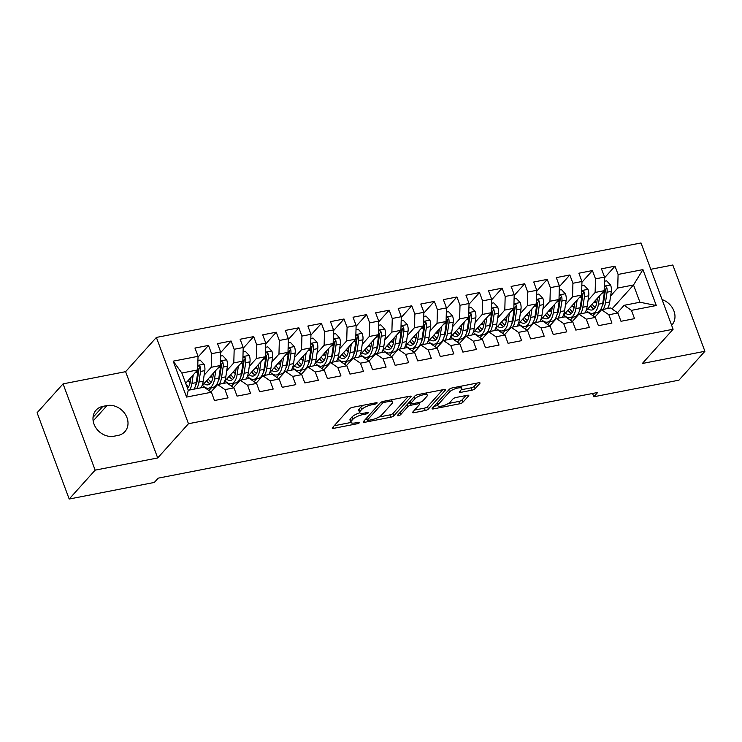 <?xml version="1.0" encoding="UTF-8"?>
<svg xmlns="http://www.w3.org/2000/svg" width="742" height="742" viewBox="0 0 742 742"><rect width="100%" height="100%" fill="white"/><g stroke="black" fill="none" stroke-linecap="round" stroke-linejoin="round"><path stroke-width="1.11" d="M376.992 403.184A1.79 0.529 159.6 0 0 377.122 402.86A1.79 0.529 159.6 0 0 376.101 402.748L352.552 407.339A2.551 0.751 159.6 0 0 349.389 408.823L332.407 427.726A2.551 0.751 159.6 0 0 332.221 428.18A2.551 0.751 159.6 0 0 333.677 428.347L357.227 423.756A1.79 0.529 159.6 0 0 359.443 422.717A1.79 0.529 159.6 0 0 359.564 422.393A1.79 0.529 159.6 0 0 358.553 422.281L355.501 422.875A8.181 2.402 159.6 0 1 350.855 422.365A8.181 2.402 159.6 0 1 351.43 420.899L352.84 419.323A8.181 2.402 159.6 0 1 362.959 414.583L366.001 413.99A1.79 0.529 159.6 0 0 368.217 412.951A1.79 0.529 159.6 0 0 368.338 412.626A1.79 0.529 159.6 0 0 367.327 412.515L364.276 413.108A8.181 2.402 159.6 0 1 359.638 412.598A8.181 2.402 159.6 0 1 360.204 411.133L361.623 409.556A8.181 2.402 159.6 0 1 371.733 404.817L374.784 404.223A1.79 0.529 159.6 0 0 376.992 403.184M471.921 390.181A2.551 0.751 159.6 0 0 475.075 388.697L479.842 383.401A2.551 0.751 159.6 0 0 480.018 382.937A2.551 0.751 159.6 0 0 478.571 382.779L452.416 387.88A2.551 0.751 159.6 0 0 449.253 389.355L432.271 408.258A2.551 0.751 159.6 0 0 432.085 408.721A2.551 0.751 159.6 0 0 433.541 408.879L459.697 403.778A2.551 0.751 159.6 0 0 462.86 402.294L468.61 395.894A2.551 0.751 159.6 0 0 468.796 395.43A2.551 0.751 159.6 0 0 467.339 395.273L456.144 397.452A2.551 0.751 159.6 0 0 452.982 398.936L450.134 402.118A6.836 2.013 159.6 0 1 443.262 405.698A6.836 2.013 159.6 0 1 437.799 405.651A6.836 2.013 159.6 0 1 438.272 404.427L449.457 391.98A6.836 2.013 159.6 0 1 456.33 388.4A6.836 2.013 159.6 0 1 461.793 388.446A6.836 2.013 159.6 0 1 461.311 389.671L459.446 391.748A2.551 0.751 159.6 0 0 459.27 392.203A2.551 0.751 159.6 0 0 460.726 392.36L471.921 390.181L471.049 387.853A2.551 0.751 159.6 0 0 474.212 386.369L477.189 383.048M597.653 392.49L158.176 478.154L154.327 482.439L69.191 499.032L95.143 470.15L157.703 457.953L188.468 423.728L673.105 329.253L642.34 363.487L704.9 351.291L678.939 380.173L593.804 396.766L597.653 392.49M410.901 396.831A2.551 0.751 159.6 0 0 411.077 396.376A2.551 0.751 159.6 0 0 409.63 396.219L383.475 401.32A2.551 0.751 159.6 0 0 380.312 402.795L363.33 421.697A2.551 0.751 159.6 0 0 363.144 422.152A2.551 0.751 159.6 0 0 364.6 422.319L390.756 417.217A2.551 0.751 159.6 0 0 393.919 415.733L410.901 396.831L410.651 396.145M417.941 394.596L444.096 389.494A2.551 0.751 159.6 0 1 445.552 389.661A2.551 0.751 159.6 0 1 445.376 390.116L428.384 409.018A2.551 0.751 159.6 0 1 425.231 410.502L414.036 412.682A2.551 0.751 159.6 0 1 412.58 412.524A2.551 0.751 159.6 0 1 412.756 412.06L419.647 404.399A2.551 0.751 159.6 0 0 419.824 403.936A2.551 0.751 159.6 0 0 418.377 403.778L410.947 405.225A2.551 0.751 159.6 0 0 407.785 406.709L400.615 414.685A1.79 0.529 159.6 0 1 398.816 415.622A1.79 0.529 159.6 0 1 397.387 415.613A1.79 0.529 159.6 0 1 397.517 415.297L414.778 396.08A2.551 0.751 159.6 0 1 417.941 394.596M188.468 423.728L156.376 337.434L641.014 242.968L673.105 329.253M186.548 397.081L173.192 361.168L198.04 356.327L197.66 369.933L181.855 373.022L188.273 390.273L186.548 397.081L211.396 392.24L214.475 400.522L228.026 397.879L224.947 389.606L233.98 387.843L237.06 396.117L250.61 393.483L247.531 385.2L256.565 383.438L259.644 391.72L273.186 389.077L270.116 380.794L279.14 379.032L282.22 387.315L295.77 384.671L292.691 376.398L301.725 374.636L304.804 382.909L318.355 380.275L315.276 371.992L324.31 370.23L327.389 378.513L340.94 375.869L337.86 367.587L346.894 365.834L349.974 374.107L363.524 371.464L360.445 363.19L369.479 361.428L372.558 369.711L386.109 367.067L383.03 358.785L392.064 357.023L395.143 365.305L408.694 362.662L405.614 354.388L414.648 352.626L417.727 360.9L431.278 358.265L428.199 349.983L437.233 348.221L440.312 356.503L453.854 353.86L450.784 345.577L459.808 343.824L462.887 352.098L476.438 349.454L473.359 341.181L482.393 339.419L485.472 347.692L499.023 345.058L495.944 336.775L504.977 335.013L508.057 343.296L521.607 340.652L518.528 332.37L527.562 330.617L530.641 338.89L544.192 336.247L541.113 327.973L550.147 326.211L553.226 334.494L566.777 331.85L563.697 323.568L572.731 321.805L575.811 330.088L589.361 327.445L586.282 319.171L595.316 317.409L598.395 325.682L611.946 323.048L608.867 314.766L617.901 313.003L620.98 321.286L634.521 318.643L631.451 310.36L624.133 305.314L639.938 302.235L633.52 284.974L617.715 288.054L610.638 295.928M198.021 357.087L208.511 345.41L194.96 348.054L198.04 356.327M208.511 345.41L211.591 353.684L220.624 351.931L220.244 365.537L201.982 385.859M220.597 352.682L231.096 341.005L217.545 343.648L220.624 351.931M231.096 341.005L234.175 349.287L243.209 347.525L242.829 361.131L224.566 381.453M243.181 348.276L253.681 336.608L240.13 339.242L243.209 347.525M253.681 336.608L256.76 344.882L265.784 343.119L265.413 356.726L247.151 377.057M265.766 343.88L276.256 332.203L262.714 334.846L265.784 343.119M276.256 332.203L279.335 340.485L288.369 338.723L287.998 352.329L269.726 372.651M288.35 339.474L298.84 327.797L285.29 330.44L288.369 338.723M298.84 327.797L301.92 336.08L310.954 334.317L310.583 347.924L292.311 368.245M310.935 335.069L321.425 323.401L307.874 326.044L310.954 334.317M321.425 323.401L324.504 331.674L333.538 329.921L333.158 343.527L314.896 363.849M333.52 330.672L344.01 318.995L330.459 321.638L333.538 329.921M344.01 318.995L347.089 327.278L356.123 325.515L355.743 339.122L337.48 359.443M356.104 326.267L366.594 314.599L353.044 317.233L356.123 325.515M366.594 314.599L369.674 322.872L378.708 321.11L378.327 334.716L360.065 355.047M378.689 321.87L389.179 310.193L375.628 312.836L378.708 321.11M389.179 310.193L392.258 318.476L401.292 316.713L400.912 330.32L382.649 350.641M401.264 317.465L411.764 305.787L398.213 308.431L401.292 316.713M411.764 305.787L414.843 314.07L423.877 312.308L423.497 325.914L405.234 346.236M423.849 313.059L434.348 301.391L420.797 304.025L423.877 312.308M434.348 301.391L437.418 309.664L446.452 307.902L446.081 321.509L427.819 341.839M446.434 308.663L456.924 296.986L443.373 299.629L446.452 307.902M456.924 296.986L460.003 305.268L469.037 303.506L468.666 317.112L450.394 337.434M469.018 304.257L479.508 292.58L465.957 295.223L469.037 303.506M479.508 292.58L482.588 300.862L491.621 299.1L491.25 312.707L472.979 333.028M491.603 299.861L502.093 288.184L488.542 290.827L491.621 299.1M502.093 288.184L505.172 296.457L514.206 294.704L513.826 308.31L495.563 328.632M514.187 295.455L524.677 283.778L511.127 286.421L514.206 294.704M524.677 283.778L527.757 292.06L536.791 290.298L536.41 303.905L518.148 324.226M536.772 291.05L547.262 279.382L533.711 282.016L536.791 290.298M547.262 279.382L550.341 287.655L559.375 285.893L558.995 299.499L540.732 319.83M559.357 286.653L569.847 274.976L556.296 277.619L559.375 285.893M569.847 274.976L572.926 283.258L581.96 281.496L581.58 295.103L563.317 315.424M581.932 282.248L592.431 270.57L578.881 273.214L581.96 281.496M592.431 270.57L595.511 278.853L604.544 277.091L604.164 290.697L585.902 311.019M604.517 277.842L615.016 266.174L601.465 268.808L604.544 277.091M615.016 266.174L618.086 274.447L642.934 269.606L656.29 305.518L631.451 310.36M594.899 317.122L601.549 309.72L610.583 307.958L617.901 313.003M608.867 314.766L601.549 309.72M602.931 304.508L602.393 305.101M595.511 312.762L592.858 315.712M611.992 308.932L633.52 284.974L642.934 269.606M618.086 274.447L617.715 288.054M572.314 321.518L578.964 314.116L587.998 312.354L595.316 317.409M586.282 319.171L578.964 314.116M604.164 290.697L595.13 292.459L588.054 300.334M580.346 308.904L579.808 309.507M572.926 317.168L570.273 320.117M595.511 278.853L595.13 292.459M549.729 325.923L556.379 318.522L565.413 316.76L572.731 321.805M563.697 323.568L556.379 318.522M581.58 295.103L572.546 296.865L565.469 304.73M557.771 313.31L557.233 313.903M550.341 321.564L547.689 324.514M572.926 283.258L572.546 296.865M527.145 330.329L533.795 322.918L542.829 321.165L550.147 326.211M541.113 327.973L533.795 322.918M558.995 299.499L549.961 301.261L542.894 309.136M535.186 317.706L534.648 318.309M527.757 325.97L525.113 328.919M550.341 287.655L549.961 301.261M504.56 334.725L511.219 327.324L520.244 325.562L527.562 330.617M518.528 332.37L511.219 327.324M536.41 303.905L527.376 305.667L520.309 313.532M512.601 322.111L512.063 322.714M505.172 330.375L502.529 333.325M527.757 292.06L527.376 305.667M481.975 339.131L488.635 331.73L497.669 329.967L504.977 335.013M495.944 336.775L488.635 331.73M513.826 308.31L504.801 310.063L497.724 317.938M490.017 326.517L489.479 327.111M482.597 334.772L479.944 337.721M505.172 296.457L504.801 310.063M459.391 343.527L466.05 336.126L475.084 334.364L482.393 339.419M473.359 341.181L466.05 336.126M491.25 312.707L482.217 314.469L475.14 322.343M467.432 330.913L466.894 331.516M460.012 339.177L457.36 342.127M482.588 300.862L482.217 314.469M436.815 347.933L443.466 340.532L452.499 338.769L459.808 343.824M450.784 345.577L443.466 340.532M468.666 317.112L459.632 318.875L452.555 326.74M444.848 335.319L444.31 335.922M437.428 343.574L434.775 346.523M460.003 305.268L459.632 318.875M414.231 352.339L420.881 344.937L429.915 343.175L437.233 348.221M428.199 349.983L420.881 344.937M446.081 321.509L437.047 323.271L429.97 331.145M422.263 339.715L421.725 340.318M414.843 347.979L412.19 350.929M437.418 309.664L437.047 323.271M391.646 356.735L398.296 349.334L407.33 347.571L414.648 352.626M405.614 354.388L398.296 349.334M423.497 325.914L414.463 327.676L407.386 335.551M399.678 344.121L399.14 344.724M392.258 352.385L389.606 355.335M414.843 314.07L414.463 327.676M369.062 361.141L375.712 353.739L384.746 351.977L392.064 357.023M383.03 358.785L375.712 353.739M400.912 330.32L391.878 332.082L384.801 339.947M377.103 348.527L376.565 349.12M369.674 356.781L367.021 359.731M392.258 318.476L391.878 332.082M346.477 365.546L353.127 358.136L362.161 356.383L369.479 361.428M360.445 363.19L353.127 358.136M378.327 334.716L369.293 336.478L362.226 344.353M354.518 352.923L353.98 353.526M347.089 361.187L344.446 364.137M369.674 322.872L369.293 336.478M323.892 369.943L330.552 362.541L339.576 360.779L346.894 365.834M337.86 367.587L330.552 362.541M355.743 339.122L346.709 340.884L339.641 348.749M331.934 357.329L331.396 357.932M324.504 365.593L321.861 368.542M347.089 327.278L346.709 340.884M301.308 374.348L307.967 366.947L317.001 365.185L324.31 370.23M315.276 371.992L307.967 366.947M333.158 343.527L324.133 345.28L317.057 353.155M309.349 361.734L308.811 362.328M301.929 369.989L299.276 372.938M324.504 331.674L324.133 345.28M278.723 378.745L285.382 371.343L294.416 369.581L301.725 374.636M292.691 376.398L285.382 371.343M310.583 347.924L301.549 349.686L294.472 357.561M286.764 366.131L286.227 366.733M279.344 374.395L276.692 377.344M301.92 336.08L301.549 349.686M256.148 383.15L262.798 375.749L271.832 373.987L279.14 379.032M270.116 380.794L262.798 375.749M287.998 352.329L278.964 354.092L271.887 361.957M264.18 370.536L263.642 371.13M256.76 378.791L254.107 381.74M279.335 340.485L278.964 354.092M233.563 387.556L240.213 380.154L249.247 378.392L256.565 383.438M247.531 385.2L240.213 380.154M265.413 356.726L256.38 358.488L249.303 366.363M241.595 374.933L241.057 375.535M234.175 383.197L231.523 386.146M256.76 344.882L256.38 358.488M210.978 391.952L217.629 384.551L226.662 382.789L233.98 387.843M224.947 389.606L217.629 384.551M242.829 361.131L233.795 362.894L226.718 370.768M219.011 379.338L218.473 379.941M211.591 387.602L208.938 390.552M234.175 349.287L233.795 362.894M188.273 390.273L204.078 387.194L211.396 392.24M220.244 365.537L211.21 367.299L204.133 375.164M196.435 383.744L195.897 384.337M211.591 353.684L211.21 367.299M592.58 393.483L593.804 396.766M704.9 351.291L672.808 265.005L650.808 269.29M157.703 457.953L125.611 371.668L63.061 383.864L95.143 470.15M63.061 383.864L37.1 412.747L69.191 499.032M125.611 371.668L156.376 337.434M617.483 312.716L624.133 305.314M197.66 369.933L185.667 383.28M173.192 361.168L181.855 373.022M639.938 302.235L656.29 305.518M102.906 406.356A16.658 13.885 41.9 0 0 96.07 410.15A16.658 13.885 41.9 0 0 96.108 428.125A16.658 13.885 41.9 0 0 114.008 436.213L118.08 435.415A16.658 13.885 41.9 0 0 124.916 431.631A16.658 13.885 41.9 0 0 124.879 413.646A16.658 13.885 41.9 0 0 106.978 405.568L102.906 406.356L93.028 417.356M671.631 325.284A16.658 13.885 41.9 0 0 671.89 325.005A16.658 13.885 41.9 0 0 662.077 299.592M363.469 405.215A8.181 2.402 159.6 0 0 360.751 407.228L361.623 409.556M359.638 412.598L358.766 410.27A8.181 2.402 159.6 0 1 359.341 408.805L360.751 407.228M359.777 412.83A8.181 2.402 159.6 0 0 351.977 416.995L352.84 419.323M350.855 422.365L349.992 420.037A8.181 2.402 159.6 0 1 350.558 418.571L351.977 416.995M334.188 425.741L350.91 422.486M378.967 417.013L389.893 414.889A2.551 0.751 159.6 0 0 393.047 413.405L408.258 396.488M365.11 419.712L367.002 419.341M384.588 402.312A1.79 0.529 159.6 0 0 382.38 403.351L367.466 419.935A1.79 0.529 159.6 0 0 367.346 420.26A1.79 0.529 159.6 0 0 368.357 420.371L371.575 419.74A8.181 2.402 159.6 0 0 381.685 415.001L391.878 403.657A8.181 2.402 159.6 0 0 392.444 402.192A8.181 2.402 159.6 0 0 387.806 401.682L384.588 402.312L384.171 401.181M392.444 402.192L391.581 399.864A8.181 2.402 159.6 0 0 391.526 399.743M442.724 389.763L427.522 406.681L428.384 409.018M414.537 410.076L424.359 408.165A2.551 0.751 159.6 0 0 427.522 406.681M410.521 402.804L410.085 402.897A2.551 0.751 159.6 0 0 407.998 403.62M426.798 396.441A6.836 2.013 159.6 0 0 427.271 395.217A6.836 2.013 159.6 0 0 421.808 395.171A6.836 2.013 159.6 0 0 414.936 398.751L410.994 403.138A2.551 0.751 159.6 0 0 410.818 403.602A2.551 0.751 159.6 0 0 412.274 403.759L419.694 402.312A2.551 0.751 159.6 0 0 422.857 400.828L426.798 396.441M461.227 389.763L471.049 387.853M436.89 403.119A6.836 2.013 159.6 0 0 436.927 403.323L437.799 405.651M448.391 403.481L458.825 401.45A2.551 0.751 159.6 0 0 461.988 399.966L465.967 395.542M434.051 406.273L437.761 405.549M190.944 377.409L190.304 381.666A16.528 7.735 79 0 1 187.494 388.187M193.226 374.877L191.928 383.438A19.913 9.312 79 0 1 189.637 390.004M197.919 360.482L200.108 360.065L204.096 364.285A6.901 3.228 79 0 1 204.829 370.61L203.225 381.24A19.913 9.312 79 0 1 200.934 387.806M190.11 382.751A16.528 7.735 79 0 1 189.238 381.332L188.542 380.08M197.715 367.986A6.901 3.228 79 0 1 197.826 371.983L196.222 382.603A19.913 9.312 79 0 1 193.931 389.17M196.639 388.641A19.913 9.312 -101 0 0 198.93 382.074L200.535 371.454A6.901 3.228 -101 0 0 200.34 367.002L199.366 365.825L197.762 366.335M200.34 367.002L198.958 368.542A3.515 1.642 79 0 1 198.902 369.683L197.307 380.303A16.528 7.735 79 0 1 195.61 385.432M188.654 386.721A16.528 7.735 79 0 1 185.741 383.475M213.529 373.013L212.889 377.261A16.528 7.735 79 0 1 208.094 384.829A16.528 7.735 79 0 1 204.059 383.549M215.801 370.471L214.512 379.032A19.913 9.312 79 0 1 208.743 388.159A19.913 9.312 79 0 1 202.483 385.302M220.504 356.086L222.683 355.659L226.681 359.879A6.901 3.228 79 0 1 227.404 366.214L225.809 376.834A19.913 9.312 79 0 1 223.518 383.401M212.694 378.346A16.528 7.735 79 0 1 211.822 376.927L211.127 375.684M220.3 363.58A6.901 3.228 79 0 1 220.411 367.578L218.807 378.197A19.913 9.312 79 0 1 213.028 387.315L208.743 388.159M206.499 380.832A16.528 7.735 -101 0 0 210.107 383.753M206.897 380.386A19.913 9.312 -101 0 0 208.604 382.9M214.345 386.842A19.913 9.312 -101 0 0 215.597 386.814M219.224 384.245A19.913 9.312 -101 0 0 221.515 377.669L223.119 367.049A6.901 3.228 -101 0 0 222.925 362.597L221.951 361.428L220.346 361.938M222.925 362.597L221.533 364.137A3.515 1.642 79 0 1 221.487 365.277L219.882 375.897A16.528 7.735 79 0 1 218.194 381.036M211.238 382.325A16.528 7.735 79 0 1 208.224 378.912M236.114 368.607L235.464 372.864A16.528 7.735 79 0 1 230.679 380.433A16.528 7.735 79 0 1 226.644 379.143M238.386 366.075L237.097 374.636A19.913 9.312 79 0 1 231.328 383.753A19.913 9.312 79 0 1 225.067 380.896M243.088 351.68L245.268 351.254L249.266 355.483A6.901 3.228 79 0 1 249.989 361.808L248.385 372.428A19.913 9.312 79 0 1 246.103 379.004M235.279 373.949A16.528 7.735 79 0 1 234.407 372.521L233.711 371.278M242.884 359.184A6.901 3.228 79 0 1 242.986 363.172L241.391 373.801A19.913 9.312 79 0 1 235.613 382.918L231.328 383.753M229.083 376.426A16.528 7.735 -101 0 0 232.691 379.347M229.482 375.981A19.913 9.312 -101 0 0 231.179 378.503M236.93 382.436A19.913 9.312 -101 0 0 238.182 382.418M241.809 379.839A19.913 9.312 -101 0 0 244.099 373.272L245.704 362.643A6.901 3.228 -101 0 0 245.5 358.2L244.535 357.023L242.931 357.533M245.5 358.2L244.118 359.74A3.515 1.642 79 0 1 244.072 360.872L242.467 371.501A16.528 7.735 79 0 1 240.779 376.63M233.823 377.919A16.528 7.735 79 0 1 230.808 374.515M258.698 364.201L258.049 368.459A16.528 7.735 79 0 1 253.263 376.027A16.528 7.735 79 0 1 249.229 374.747M260.971 361.669L259.681 370.23A19.913 9.312 79 0 1 253.912 379.347A19.913 9.312 79 0 1 247.652 376.5M265.673 347.284L267.853 346.857L271.85 351.077A6.901 3.228 79 0 1 272.574 357.412L270.969 368.032A19.913 9.312 79 0 1 268.687 374.599M257.854 369.544A16.528 7.735 79 0 1 256.992 368.125L256.296 366.873M265.469 354.778A6.901 3.228 79 0 1 265.571 358.776L263.976 369.395A19.913 9.312 79 0 1 258.197 378.513L253.912 379.347M251.668 372.02A16.528 7.735 -101 0 0 255.276 374.951M252.067 371.584A19.913 9.312 -101 0 0 253.764 374.098M259.514 378.03A19.913 9.312 -101 0 0 260.767 378.012M264.393 375.433A19.913 9.312 -101 0 0 266.684 368.867L268.289 358.247A6.901 3.228 -101 0 0 268.085 353.795L267.12 352.617L265.515 353.136M268.085 353.795L266.703 355.335A3.515 1.642 79 0 1 266.656 356.475L265.052 367.095A16.528 7.735 79 0 1 263.364 372.234M256.407 373.514A16.528 7.735 79 0 1 253.384 370.11M281.274 359.805L280.634 364.053A16.528 7.735 79 0 1 275.848 371.631A16.528 7.735 79 0 1 271.804 370.341M283.555 357.264L282.266 365.834A19.913 9.312 79 0 1 276.488 374.951A19.913 9.312 79 0 1 270.227 372.094M288.258 342.878L290.437 342.452L294.435 346.681A6.901 3.228 79 0 1 295.158 353.007L293.554 363.626A19.913 9.312 79 0 1 291.263 370.202M280.439 365.147A16.528 7.735 79 0 1 279.576 363.719L278.881 362.476M288.054 350.372A6.901 3.228 79 0 1 288.156 354.37L286.551 364.99A19.913 9.312 79 0 1 280.782 374.116L276.488 374.951M274.252 367.624A16.528 7.735 -101 0 0 277.86 370.546M274.651 367.179A19.913 9.312 -101 0 0 276.349 369.702M282.099 373.634A19.913 9.312 -101 0 0 283.342 373.606M286.978 371.037A19.913 9.312 -101 0 0 289.269 364.461L290.864 353.841A6.901 3.228 -101 0 0 290.669 349.389L289.705 348.221L288.091 348.731M290.669 349.389L289.287 350.929A3.515 1.642 79 0 1 289.241 352.07L287.636 362.69A16.528 7.735 79 0 1 285.939 367.828M278.992 369.117A16.528 7.735 79 0 1 275.968 365.704M303.858 355.399L303.218 359.657A16.528 7.735 79 0 1 298.432 367.225A16.528 7.735 79 0 1 294.388 365.936M306.14 352.867L304.851 361.428A19.913 9.312 79 0 1 299.072 370.546A19.913 9.312 79 0 1 292.812 367.689M310.842 338.473L313.022 338.046L317.01 342.275A6.901 3.228 79 0 1 317.743 348.601L316.138 359.23A19.913 9.312 79 0 1 313.847 365.797M303.024 360.742A16.528 7.735 79 0 1 302.152 359.313L301.456 358.071M310.629 345.976A6.901 3.228 79 0 1 310.74 349.974L309.136 360.593A19.913 9.312 79 0 1 303.367 369.711L299.072 370.546M296.837 363.218A16.528 7.735 -101 0 0 300.445 366.149M297.236 362.773A19.913 9.312 -101 0 0 298.933 365.296M304.684 369.228A19.913 9.312 -101 0 0 305.927 369.21M309.562 366.631A19.913 9.312 -101 0 0 311.844 360.065L313.449 349.445A6.901 3.228 -101 0 0 313.254 344.993L312.289 343.815L310.675 344.325M313.254 344.993L311.872 346.533A3.515 1.642 79 0 1 311.825 347.664L310.221 358.293A16.528 7.735 79 0 1 308.524 363.422M301.577 364.712A16.528 7.735 79 0 1 298.553 361.308M326.443 351.003L325.803 355.251A16.528 7.735 79 0 1 321.008 362.819A16.528 7.735 79 0 1 316.973 361.54M328.725 348.462L327.435 357.023A19.913 9.312 79 0 1 321.657 366.14A19.913 9.312 79 0 1 315.396 363.292M333.427 334.076L335.607 333.65L339.595 337.87A6.901 3.228 79 0 1 340.328 344.205L338.723 354.824A19.913 9.312 79 0 1 336.432 361.391M325.608 356.336A16.528 7.735 79 0 1 324.736 354.917L324.041 353.674M333.214 341.57A6.901 3.228 79 0 1 333.325 345.568L331.72 356.188A19.913 9.312 79 0 1 325.951 365.305L321.657 366.14M319.422 358.813A16.528 7.735 -101 0 0 323.03 361.744M319.811 358.377A19.913 9.312 -101 0 0 321.518 360.89M327.259 364.832A19.913 9.312 -101 0 0 328.511 364.804M332.147 362.235A19.913 9.312 -101 0 0 334.429 355.659L336.033 345.039A6.901 3.228 -101 0 0 335.838 340.587L334.874 339.419L333.26 339.929M335.838 340.587L334.457 342.127A3.515 1.642 79 0 1 334.41 343.268L332.806 353.888A16.528 7.735 79 0 1 331.108 359.026M324.152 360.315A16.528 7.735 79 0 1 321.138 356.902M349.028 346.597L348.388 350.855A16.528 7.735 79 0 1 343.592 358.423A16.528 7.735 79 0 1 339.558 357.134M351.309 344.065L350.011 352.626A19.913 9.312 79 0 1 344.242 361.744A19.913 9.312 79 0 1 337.981 358.887M356.012 329.671L358.191 329.244L362.179 333.473A6.901 3.228 79 0 1 362.912 339.799L361.308 350.419A19.913 9.312 79 0 1 359.017 356.995M348.193 351.94A16.528 7.735 79 0 1 347.321 350.512L346.625 349.269M355.798 337.174A6.901 3.228 79 0 1 355.91 341.162L354.305 351.791A19.913 9.312 79 0 1 348.536 360.909L344.242 361.744M342.006 354.416A16.528 7.735 -101 0 0 345.614 357.338M342.396 353.971A19.913 9.312 -101 0 0 344.103 356.494M349.844 360.427A19.913 9.312 -101 0 0 351.096 360.408M354.722 357.829A19.913 9.312 -101 0 0 357.013 351.263L358.618 340.634A6.901 3.228 -101 0 0 358.423 336.191L357.449 335.013L355.845 335.523M358.423 336.191L357.041 337.731A3.515 1.642 79 0 1 356.995 338.862L355.39 349.482A16.528 7.735 79 0 1 353.693 354.62M346.737 355.91A16.528 7.735 79 0 1 343.722 352.506M371.612 342.192L370.972 346.449A16.528 7.735 79 0 1 366.177 354.017A16.528 7.735 79 0 1 362.142 352.728M373.894 339.66L372.595 348.221A19.913 9.312 79 0 1 366.826 357.338A19.913 9.312 79 0 1 360.566 354.481M378.587 325.265L380.776 324.848L384.764 329.068A6.901 3.228 79 0 1 385.497 335.403L383.892 346.022A19.913 9.312 79 0 1 381.601 352.589M370.777 347.534A16.528 7.735 79 0 1 369.906 346.115L369.21 344.863M378.383 332.768A6.901 3.228 79 0 1 378.494 336.766L376.89 347.386A19.913 9.312 79 0 1 371.121 356.503L366.826 357.338M364.582 350.011A16.528 7.735 -101 0 0 368.199 352.942M364.981 349.575A19.913 9.312 -101 0 0 366.687 352.088M372.428 356.021A19.913 9.312 -101 0 0 373.68 356.002M377.307 353.424A19.913 9.312 -101 0 0 379.598 346.857L381.202 336.237A6.901 3.228 -101 0 0 381.008 331.785L380.034 330.607L378.429 331.118M381.008 331.785L379.626 333.325A3.515 1.642 79 0 1 379.57 334.466L377.975 345.086A16.528 7.735 79 0 1 376.277 350.215M369.321 351.504A16.528 7.735 79 0 1 366.307 348.1M394.197 337.796L393.557 342.043A16.528 7.735 79 0 1 388.762 349.612A16.528 7.735 79 0 1 384.727 348.332M396.469 335.254L395.18 343.815A19.913 9.312 79 0 1 389.411 352.942A19.913 9.312 79 0 1 383.15 350.085M401.172 320.869L403.351 320.442L407.349 324.662A6.901 3.228 79 0 1 408.072 330.997L406.477 341.617A19.913 9.312 79 0 1 404.186 348.183M393.362 343.129A16.528 7.735 79 0 1 392.49 341.71L391.795 340.467M400.968 328.363A6.901 3.228 79 0 1 401.079 332.36L399.474 342.98A19.913 9.312 79 0 1 393.696 352.098L389.411 352.942M387.166 345.614A16.528 7.735 -101 0 0 390.774 348.536M387.565 345.169A19.913 9.312 -101 0 0 389.272 347.683M395.013 351.625A19.913 9.312 -101 0 0 396.265 351.597M399.892 349.028A19.913 9.312 -101 0 0 402.183 342.452L403.787 331.832A6.901 3.228 -101 0 0 403.592 327.38L402.618 326.211L401.014 326.721M403.592 327.38L402.201 328.919A3.515 1.642 79 0 1 402.155 330.06L400.55 340.68A16.528 7.735 79 0 1 398.862 345.818M391.906 347.108A16.528 7.735 79 0 1 388.891 343.694M416.781 333.39L416.132 337.647A16.528 7.735 79 0 1 411.346 345.215A16.528 7.735 79 0 1 407.312 343.926M419.054 330.858L417.765 339.419A19.913 9.312 79 0 1 411.995 348.536A19.913 9.312 79 0 1 405.735 345.679M423.756 316.463L425.936 316.036L429.933 320.266A6.901 3.228 79 0 1 430.657 326.591L429.052 337.22A19.913 9.312 79 0 1 426.771 343.787M415.947 338.732A16.528 7.735 79 0 1 415.075 337.304L414.379 336.061M423.552 323.966A6.901 3.228 79 0 1 423.654 327.955L422.059 338.584A19.913 9.312 79 0 1 416.281 347.701L411.995 348.536M409.751 341.209A16.528 7.735 -101 0 0 413.359 344.13M410.15 340.763A19.913 9.312 -101 0 0 411.847 343.286M417.598 347.219A19.913 9.312 -101 0 0 418.85 347.2M422.476 344.622A19.913 9.312 -101 0 0 424.767 338.055L426.372 327.426A6.901 3.228 -101 0 0 426.168 322.983L425.203 321.805L423.599 322.316M426.168 322.983L424.786 324.523A3.515 1.642 79 0 1 424.739 325.655L423.135 336.284A16.528 7.735 79 0 1 421.447 341.413M414.49 342.702A16.528 7.735 79 0 1 411.476 339.298M439.366 328.984L438.717 333.241A16.528 7.735 79 0 1 433.931 340.81A16.528 7.735 79 0 1 429.896 339.53M441.638 326.452L440.349 335.013A19.913 9.312 79 0 1 434.58 344.13A19.913 9.312 79 0 1 428.32 341.283M446.341 312.067L448.52 311.64L452.518 315.86A6.901 3.228 79 0 1 453.241 322.195L451.637 332.815A19.913 9.312 79 0 1 449.355 339.382M438.522 334.327A16.528 7.735 79 0 1 437.659 332.908L436.964 331.655M446.137 319.561A6.901 3.228 79 0 1 446.239 323.558L444.643 334.178A19.913 9.312 79 0 1 438.865 343.296L434.58 344.13M432.336 336.803A16.528 7.735 -101 0 0 435.944 339.734M432.734 336.367A19.913 9.312 -101 0 0 434.432 338.881M440.182 342.813A19.913 9.312 -101 0 0 441.434 342.795M445.061 340.216A19.913 9.312 -101 0 0 447.352 333.65L448.956 323.03A6.901 3.228 -101 0 0 448.752 318.578L447.788 317.4L446.183 317.919M448.752 318.578L447.37 320.117A3.515 1.642 79 0 1 447.324 321.258L445.719 331.878A16.528 7.735 79 0 1 444.031 337.016M437.075 338.296A16.528 7.735 79 0 1 434.051 334.892M461.941 324.588L461.301 328.845A16.528 7.735 79 0 1 456.515 336.414A16.528 7.735 79 0 1 452.472 335.124M464.223 322.047L462.934 330.617A19.913 9.312 79 0 1 457.155 339.734A19.913 9.312 79 0 1 450.895 336.877M468.925 307.661L471.105 307.234L475.093 311.464A6.901 3.228 79 0 1 475.826 317.789L474.221 328.409A19.913 9.312 79 0 1 471.931 334.985M461.107 329.93A16.528 7.735 79 0 1 460.244 328.502L459.548 327.259M468.721 315.155A6.901 3.228 79 0 1 468.823 319.153L467.219 329.773A19.913 9.312 79 0 1 461.45 338.899L457.155 339.734M454.92 332.407A16.528 7.735 -101 0 0 458.528 335.328M455.319 331.962A19.913 9.312 -101 0 0 457.016 334.484M462.767 338.417A19.913 9.312 -101 0 0 464.01 338.389M467.645 335.82A19.913 9.312 -101 0 0 469.936 329.244L471.532 318.624A6.901 3.228 -101 0 0 471.337 314.181L470.372 313.003L468.758 313.514M471.337 314.181L469.955 315.712A3.515 1.642 79 0 1 469.909 316.853L468.304 327.472A16.528 7.735 79 0 1 466.607 332.611M459.66 333.9A16.528 7.735 79 0 1 456.636 330.487M484.526 320.182L483.886 324.44A16.528 7.735 79 0 1 479.1 332.008A16.528 7.735 79 0 1 475.056 330.719M486.808 317.65L485.518 326.211A19.913 9.312 79 0 1 479.74 335.328A19.913 9.312 79 0 1 473.479 332.472M491.51 303.255L493.69 302.829L497.678 307.058A6.901 3.228 79 0 1 498.411 313.384L496.806 324.013A19.913 9.312 79 0 1 494.515 330.58M483.691 325.525A16.528 7.735 79 0 1 482.819 324.096L482.124 322.853M491.297 310.759A6.901 3.228 79 0 1 491.408 314.756L489.803 325.376A19.913 9.312 79 0 1 484.034 334.494L479.74 335.328M477.505 328.001A16.528 7.735 -101 0 0 481.113 330.932M477.904 327.556A19.913 9.312 -101 0 0 479.601 330.079M485.351 334.011A19.913 9.312 -101 0 0 486.594 333.993M490.23 331.414A19.913 9.312 -101 0 0 492.512 324.848L494.116 314.228A6.901 3.228 -101 0 0 493.922 309.776L492.957 308.598L491.343 309.108M493.922 309.776L492.54 311.315A3.515 1.642 79 0 1 492.493 312.456L490.889 323.076A16.528 7.735 79 0 1 489.191 328.205M482.244 329.494A16.528 7.735 79 0 1 479.221 326.09M507.111 315.786L506.471 320.034A16.528 7.735 79 0 1 501.675 327.602A16.528 7.735 79 0 1 497.641 326.322M509.392 313.245L508.103 321.805A19.913 9.312 79 0 1 502.325 330.923A19.913 9.312 79 0 1 496.064 328.075M514.095 298.859L516.274 298.432L520.263 302.653A6.901 3.228 79 0 1 520.995 308.987L519.391 319.607A19.913 9.312 79 0 1 517.1 326.174M506.276 321.119A16.528 7.735 79 0 1 505.404 319.7L504.708 318.457M513.881 306.353A6.901 3.228 79 0 1 513.993 310.351L512.388 320.971A19.913 9.312 79 0 1 506.619 330.088L502.325 330.923M500.089 323.595A16.528 7.735 -101 0 0 503.697 326.526M500.479 323.16A19.913 9.312 -101 0 0 502.186 325.673M507.927 329.615A19.913 9.312 -101 0 0 509.179 329.587M512.815 327.018A19.913 9.312 -101 0 0 515.096 320.442L516.701 309.822A6.901 3.228 -101 0 0 516.506 305.37L515.542 304.201L513.928 304.712M516.506 305.37L515.124 306.91A3.515 1.642 79 0 1 515.078 308.051L513.473 318.67A16.528 7.735 79 0 1 511.776 323.809M504.82 325.098A16.528 7.735 79 0 1 501.805 321.685M529.695 311.38L529.055 315.638A16.528 7.735 79 0 1 524.26 323.206A16.528 7.735 79 0 1 520.225 321.917M531.977 308.848L530.678 317.409A19.913 9.312 79 0 1 524.909 326.526A19.913 9.312 79 0 1 518.649 323.67M536.679 294.453L538.859 294.027L542.847 298.256A6.901 3.228 79 0 1 543.58 304.582L541.975 315.202A19.913 9.312 79 0 1 539.684 321.778M528.861 316.723A16.528 7.735 79 0 1 527.989 315.294L527.293 314.052M536.466 301.957A6.901 3.228 79 0 1 536.577 305.945L534.973 316.574A19.913 9.312 79 0 1 529.204 325.692L524.909 326.526M522.674 319.199A16.528 7.735 -101 0 0 526.282 322.121M523.064 318.754A19.913 9.312 -101 0 0 524.77 321.277M530.511 325.209A19.913 9.312 -101 0 0 531.764 325.191M535.39 322.612A19.913 9.312 -101 0 0 537.681 316.046L539.286 305.416A6.901 3.228 -101 0 0 539.091 300.974L538.117 299.796L536.512 300.306M539.091 300.974L537.709 302.513A3.515 1.642 79 0 1 537.653 303.645L536.058 314.274A16.528 7.735 79 0 1 534.361 319.403M527.404 320.692A16.528 7.735 79 0 1 524.39 317.288M552.28 306.975L551.64 311.232A16.528 7.735 79 0 1 546.845 318.8A16.528 7.735 79 0 1 542.81 317.511M554.562 304.443L553.263 313.003A19.913 9.312 79 0 1 547.494 322.121A19.913 9.312 79 0 1 541.233 319.273M559.255 290.048L561.444 289.63L565.432 293.851A6.901 3.228 79 0 1 566.165 300.185L564.56 310.805A19.913 9.312 79 0 1 562.269 317.372M551.445 312.317A16.528 7.735 79 0 1 550.573 310.898L549.878 309.646M559.051 297.551A6.901 3.228 79 0 1 559.162 301.549L557.557 312.169A19.913 9.312 79 0 1 551.788 321.286L547.494 322.121M545.249 314.793A16.528 7.735 -101 0 0 548.867 317.724M545.648 314.358A19.913 9.312 -101 0 0 547.355 316.871M553.096 320.804A19.913 9.312 -101 0 0 554.348 320.785M557.975 318.207A19.913 9.312 -101 0 0 560.266 311.64L561.87 301.02A6.901 3.228 -101 0 0 561.675 296.568L560.702 295.39L559.097 295.9M561.675 296.568L560.293 298.108A3.515 1.642 79 0 1 560.238 299.249L558.643 309.868A16.528 7.735 79 0 1 556.945 314.998M549.989 316.287A16.528 7.735 79 0 1 546.975 312.883M574.864 302.578L574.225 306.826A16.528 7.735 79 0 1 569.429 314.395A16.528 7.735 79 0 1 565.395 313.115M577.137 300.037L575.848 308.598A19.913 9.312 79 0 1 570.079 317.724A19.913 9.312 79 0 1 563.818 314.868M581.839 285.651L584.019 285.225L588.016 289.445A6.901 3.228 79 0 1 588.74 295.78L587.145 306.4A19.913 9.312 79 0 1 584.854 312.976M574.03 307.911A16.528 7.735 79 0 1 573.158 306.492L572.462 305.25M581.635 293.146A6.901 3.228 79 0 1 581.747 297.143L580.142 307.763A19.913 9.312 79 0 1 574.364 316.88L570.079 317.724M567.834 310.397A16.528 7.735 -101 0 0 571.442 313.319M568.233 309.952A19.913 9.312 -101 0 0 569.939 312.465M575.681 316.407A19.913 9.312 -101 0 0 576.933 316.38M580.559 313.81A19.913 9.312 -101 0 0 582.85 307.234L584.455 296.615A6.901 3.228 -101 0 0 584.26 292.163L583.286 290.994L581.682 291.504M584.26 292.163L582.869 293.702A3.515 1.642 79 0 1 582.822 294.843L581.218 305.463A16.528 7.735 79 0 1 579.53 310.601M572.574 311.89A16.528 7.735 79 0 1 569.559 308.477M597.449 298.173L596.8 302.43A16.528 7.735 79 0 1 592.014 309.998A16.528 7.735 79 0 1 587.979 308.709M599.721 295.641L598.432 304.201A19.913 9.312 79 0 1 592.663 313.319A19.913 9.312 79 0 1 586.403 310.462M604.424 281.246L606.604 280.819L610.601 285.049A6.901 3.228 79 0 1 611.325 291.374L609.72 302.003A19.913 9.312 79 0 1 607.438 308.57M596.614 303.515A16.528 7.735 79 0 1 595.743 302.087L595.047 300.844M604.22 288.749A6.901 3.228 79 0 1 604.322 292.738L602.727 303.367A19.913 9.312 79 0 1 596.948 312.484L592.663 313.319M590.419 305.992A16.528 7.735 -101 0 0 594.027 308.913M590.817 305.546A19.913 9.312 -101 0 0 592.515 308.069M598.265 312.002A19.913 9.312 -101 0 0 599.517 311.983M603.144 309.405A19.913 9.312 -101 0 0 605.435 302.838L607.039 292.209A6.901 3.228 -101 0 0 606.835 287.766L605.871 286.588L604.266 287.098M606.835 287.766L605.453 289.306A3.515 1.642 79 0 1 605.407 290.437L603.803 301.067A16.528 7.735 79 0 1 602.114 306.196M595.158 307.485A16.528 7.735 79 0 1 592.144 304.081M371.315 403.685L371.733 404.817M359.341 408.805L360.204 411.133M365.583 412.858L366.001 413.99M362.504 413.359L362.959 414.583M350.558 418.571L351.43 420.899M356.809 422.625L357.227 423.756M333.139 426.9L333.677 428.347M374.358 403.091L374.784 404.223M393.047 413.405L393.919 415.733M389.893 414.889L390.756 417.217M364.062 420.881L364.6 422.319M381.815 401.839L382.38 403.351M366.715 417.922L367.466 419.935M387.38 400.55L387.806 401.682M445.117 389.429L445.376 390.116M424.359 408.165L425.231 410.502M413.498 411.244L414.036 412.682M417.95 402.646L418.377 403.778M410.085 402.897L410.947 405.225M407.043 404.696L407.785 406.709M399.864 412.673L400.615 414.685M414.184 396.738L414.936 398.751M410.252 401.125L410.994 403.138M460.188 390.923L460.726 392.36M448.706 389.967L449.457 391.98M437.52 402.414L438.272 404.427M468.36 395.198L468.61 395.894M461.988 399.966L462.86 402.294M458.825 401.45L459.697 403.778M433.003 407.441L433.541 408.879M479.582 382.705L479.842 383.401M474.212 386.369L475.075 388.697M93.167 420.927L106.978 405.568M203.994 364.183L197.789 365.389M196.222 382.603L191.928 383.438M187.04 381.759L189.238 381.332M203.225 381.24L198.93 382.074M197.826 371.983L195.406 372.456M204.829 370.61L200.535 371.454M226.579 359.777L220.374 360.983M218.807 378.197L214.512 379.032M209.624 377.353L211.822 376.927M225.809 376.834L221.515 377.669M220.411 367.578L217.981 368.051M227.404 366.214L223.119 367.049M249.164 355.372L242.959 356.587M241.391 373.801L237.097 374.636M232.209 372.957L234.407 372.521M248.385 372.428L244.099 373.272M242.986 363.172L240.566 363.645M249.989 361.808L245.704 362.643M271.748 350.975L265.534 352.181M263.976 369.395L259.681 370.23M254.784 368.551L256.992 368.125M270.969 368.032L266.684 368.867M265.571 358.776L263.15 359.249M272.574 357.412L268.289 358.247M294.333 346.57L288.119 347.785M286.551 364.99L282.266 365.834M277.369 364.146L279.576 363.719M293.554 363.626L289.269 364.461M288.156 354.37L285.735 354.843M295.158 353.007L290.864 353.841M316.917 342.164L310.703 343.379M309.136 360.593L304.851 361.428M299.953 359.749L302.152 359.313M316.138 359.23L311.844 360.065M310.74 349.974L308.32 350.437M317.743 348.601L313.449 349.445M339.502 337.768L333.288 338.973M331.72 356.188L327.435 357.023M322.538 355.344L324.736 354.917M338.723 354.824L334.429 355.659M333.325 345.568L330.904 346.041M340.328 344.205L336.033 345.039M362.077 333.362L355.872 334.577M354.305 351.791L350.011 352.626M345.123 350.938L347.321 350.512M361.308 350.419L357.013 351.263M355.91 341.162L353.489 341.635M362.912 339.799L358.618 340.634M384.662 328.966L378.457 330.171M376.89 347.386L372.595 348.221M367.707 346.542L369.906 346.115M383.892 346.022L379.598 346.857M378.494 336.766L376.073 337.239M385.497 335.403L381.202 336.237M407.247 324.56L401.042 325.766M399.474 342.98L395.18 343.815M390.292 342.136L392.49 341.71M406.477 341.617L402.183 342.452M401.079 332.36L398.649 332.833M408.072 330.997L403.787 331.832M429.831 320.154L423.626 321.369M422.059 338.584L417.765 339.419M412.877 337.74L415.075 337.304M429.052 337.22L424.767 338.055M423.654 327.955L421.233 328.428M430.657 326.591L426.372 327.426M452.416 315.758L446.202 316.964M444.643 334.178L440.349 335.013M435.452 333.334L437.659 332.908M451.637 332.815L447.352 333.65M446.239 323.558L443.818 324.031M453.241 322.195L448.956 323.03M475.001 311.352L468.786 312.567M467.219 329.773L462.934 330.617M458.037 328.929L460.244 328.502M474.221 328.409L469.936 329.244M468.823 319.153L466.403 319.626M475.826 317.789L471.532 318.624M497.585 306.947L491.371 308.162M489.803 325.376L485.518 326.211M480.621 324.532L482.819 324.096M496.806 324.013L492.512 324.848M491.408 314.756L488.987 315.22M498.411 313.384L494.116 314.228M520.17 302.55L513.956 303.756M512.388 320.971L508.103 321.805M503.206 320.127L505.404 319.7M519.391 319.607L515.096 320.442M513.993 310.351L511.572 310.824M520.995 308.987L516.701 309.822M542.745 298.145L536.54 299.36M534.973 316.574L530.678 317.409M525.79 315.721L527.989 315.294M541.975 315.202L537.681 316.046M536.577 305.945L534.157 306.418M543.58 304.582L539.286 305.416M565.33 293.749L559.125 294.954M557.557 312.169L553.263 313.003M548.375 311.325L550.573 310.898M564.56 310.805L560.266 311.64M559.162 301.549L556.741 302.022M566.165 300.185L561.87 301.02M587.914 289.343L581.709 290.549M580.142 307.763L575.848 308.598M570.96 306.919L573.158 306.492M587.145 306.4L582.85 307.234M581.747 297.143L579.317 297.616M588.74 295.78L584.455 296.615M610.499 284.937L604.294 286.152M602.727 303.367L598.432 304.201M593.544 302.523L595.743 302.087M609.72 302.003L605.435 302.838M604.322 292.738L601.901 293.211M611.325 291.374L607.039 292.209M366.548 418.117L367.346 420.26M419.249 402.396L419.824 403.936M426.427 392.945L427.271 395.217M410.001 401.394L410.818 403.602M460.958 386.211L461.793 388.446"/></g></svg>
